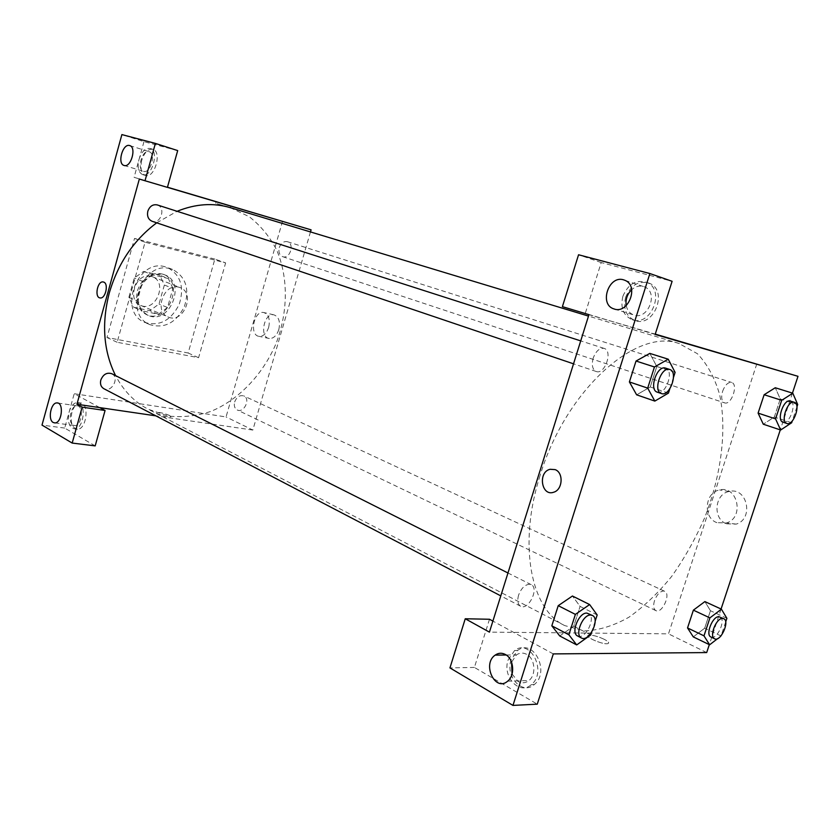 <?xml version="1.0" encoding="UTF-8"?>
<svg xmlns="http://www.w3.org/2000/svg" width="840" height="840" viewBox="0 0 840 840"><rect width="100%" height="100%" fill="white"/><g stroke="black" fill="none" stroke-linecap="round" stroke-linejoin="round"><path stroke-width="0.63" stroke-dasharray="4.2 3.15" d="M178.7 287.154C163.832 282.796 153.615 311.819 168.178 317.016C183.351 324.198 196.025 293.066 180.149 287.595L178.7 287.154M150.938 276.286C136.185 271.95 126.263 300.216 140.71 305.403C155.788 312.512 168.137 282.177 152.376 276.738L150.938 276.286M164.357 285.033L159.023 304.006L149.856 310.685L133.633 307.23L128.867 297.402L134.264 278.05L143.651 271.383L159.81 275.226L164.357 285.033L172.904 288.404L167.507 307.524L159.023 304.006M128.867 297.402L137.277 300.941L142.727 281.421L134.264 278.05M143.651 271.383L152.155 274.691L168.357 278.534L159.81 275.226M152.155 274.691L142.727 281.421M137.277 300.941L142.034 310.821L133.633 307.23M167.507 307.524L158.298 314.276L142.034 310.821M172.904 288.404L168.357 278.534M137.424 290.608C142.779 276.98 151.305 271.509 163.023 274.197C185.283 281.788 167.79 324.765 146.559 314.654C138.075 310.076 135.03 302.054 137.424 290.608M139.136 291.312C136.731 302.768 139.776 310.8 148.26 315.378C169.502 325.5 187.016 282.45 164.756 274.869L162.866 274.281C151.778 272.99 143.871 278.67 139.136 291.312M158.298 314.276L149.856 310.685M164.976 266.752C137.015 258.185 117.569 312.385 144.931 322.466C159.527 326.582 170.951 320.555 179.225 304.374C184.601 287.007 180.632 274.712 167.307 267.477L164.976 266.752M170.205 268.727C142.191 260.148 122.651 314.622 150.045 324.702C164.661 328.818 176.117 322.749 184.422 306.485C189.829 289.044 185.871 276.696 172.536 269.441L170.205 268.727M214.862 259.088L134.526 238.423L106.974 337.502L188.15 353.01L214.862 259.088L225.635 262.889L145.058 242.214L117.148 342.279L198.587 357.693L225.635 262.889M198.587 357.693L188.15 353.01M177.691 150.581L143.966 141.666L121.884 134.589M143.966 141.666L134.095 177.334L167.465 187.204M282.534 221.256L226.054 416.934L74.204 393.719L99.792 407.62M95.183 445.882L64.701 428.075L74.204 393.719M64.701 428.075L42 425.103M71.925 412.325C70.077 422.268 71.915 427.917 77.438 429.272C86.909 429.534 89.586 402.15 80.031 402.938C76.461 403.347 73.763 406.476 71.925 412.325M69.132 411.925C70.959 406.067 73.658 402.938 77.228 402.528C86.772 401.73 84.084 429.156 74.623 428.894C69.101 427.55 67.273 421.89 69.132 411.925M73.185 425.166L74.897 425.596C82.005 425.817 84.032 405.206 76.85 405.815C70.739 405.405 67.505 422.447 73.185 425.166M141.729 160.293C139.986 168.273 141.204 173.323 145.394 175.434C154.487 178.92 162.362 151.798 152.943 149.331C148.176 148.669 144.448 152.323 141.729 160.293M139.346 179.046L167.412 187.383L134.095 177.334M138.999 159.453C141.708 151.463 145.446 147.798 150.203 148.459C159.621 150.927 151.736 178.101 142.653 174.615C138.464 172.494 137.246 167.444 138.999 159.453M143.577 171.339C150.402 173.901 156.261 153.541 149.205 151.725L149.027 151.672C142.097 149.299 136.427 169.669 143.535 171.328L143.577 171.339M117.148 342.279L106.974 337.502M145.058 242.214L134.526 238.423M169.733 415.569C164.241 413.28 159.799 412.241 156.418 412.451C153.846 413.354 168.987 418.016 170.856 416.903L169.733 415.569L170.856 416.903C168.987 418.016 153.846 413.343 156.418 412.451C159.799 412.241 164.241 413.28 169.733 415.569M310.475 231.934L252.829 430.059L226.054 416.934M252.829 430.059L155.852 415.842M278.828 329.553C280.466 321.531 278.786 316.627 273.788 314.811C263.844 312.659 259.161 337.743 269.367 338.51C273.578 338.583 276.738 335.591 278.828 329.553M268.674 327.327C266.574 333.406 263.424 336.42 259.203 336.368C249.018 335.601 253.743 310.349 263.666 312.501C268.653 314.307 270.333 319.252 268.674 327.327M217.035 203.71L230.37 207.669L217.035 203.71M279.269 247.601C280.991 243.023 283.71 241.048 287.406 241.7C294.913 243.705 289.916 259.466 282.66 256.673C279.437 255.161 278.303 252.137 279.269 247.601M157.269 204.928C166.204 207.386 160.755 224.627 152.103 221.277M234.654 401.993C236.722 396.879 239.799 394.863 243.873 395.945C250.908 398.811 243.894 413.553 237.195 409.952C234.623 408.429 233.772 405.772 234.654 401.993M111.773 373.706C120.005 377.401 111.636 393.194 103.814 388.679M156.702 222.831L177.103 211.291M230.223 207.638L249.302 216.752C260.536 225.561 269.651 236.586 276.612 249.858C288.55 277.746 288.068 312.406 275.971 343.739C262.752 374.619 238.896 399.767 210.872 411.401C196.623 416.031 182.396 417.564 168.2 416.02L148.186 409.217C134.463 402.045 123.585 390.842 115.573 375.617M540.089 475.514C517.808 544.698 530.87 609.735 564.69 625.579L584.577 630.893C599.036 630.336 613.861 625.748 629.045 617.148C644.07 606.512 658.276 592.935 671.675 576.398C684.327 558.558 695.258 539.133 704.498 518.144C721.245 475.482 727.125 430.091 719.628 394.59C714.756 377.822 707.343 364.193 697.389 353.693L678.951 343.476C636.163 327.684 565.541 390.421 540.089 475.514M722.61 391.262C725.046 384.972 728.049 382.032 731.609 382.442C738.591 384.122 731.587 405.122 724.794 402.938L724.563 402.864C721.602 401.268 720.951 397.404 722.61 391.262M518.574 595.172C517.083 600.653 517.755 604.338 520.59 606.218C528.329 610.859 539.48 588.21 531.216 584.672L529.515 584.241C524.843 584.692 521.188 588.336 518.574 595.172M593.176 358.176C591.423 365.096 592.431 369.537 596.211 371.501C604.863 375.007 613.179 350.742 604.118 348.401L603.908 348.338C599.434 347.907 595.854 351.183 593.176 358.176M654.486 600.726C653.037 605.787 653.499 609.084 655.851 610.617C662.036 614.114 671.255 593.807 664.639 591.276L663.537 591.003C659.831 591.433 656.817 594.668 654.486 600.726M588.945 314.654L655.263 334.12M756.798 363.919L668.493 633.853L489.426 632.131M512.064 674.026L518.038 681.44C521.85 683.476 525.483 683.172 528.948 680.516C536.539 674.835 535.048 658.445 526.628 654.318C523.079 652.491 519.677 652.691 516.422 654.917L511.57 662.193M508.148 659.883L514.615 650.517C530.387 637.928 547.523 672.084 531.311 684.642C519.446 695.615 502.058 676.536 508.148 659.883M511.13 659.841C505.05 676.462 522.438 695.489 534.282 684.537C550.484 672.01 533.347 637.938 517.587 650.506L511.13 659.841M626.22 305.592C627.228 310.349 629.748 313.467 633.78 314.969C647.861 320.512 658.928 292.73 644.837 287.007L643.199 286.409C639.125 285.443 635.271 286.534 631.649 289.695M622.881 296.289C628.257 283.762 636.363 279.185 647.188 282.544C665.543 290.388 651.032 326.75 632.457 319.788C623.375 315.745 620.183 307.913 622.881 296.289M625.653 297.181C622.965 308.774 626.157 316.586 635.229 320.628C653.793 327.569 668.283 291.312 649.94 283.479C639.114 280.119 631.029 284.687 625.653 297.181M655.158 334.435L585.28 313.373L601.199 262.542L672.105 281.295M601.199 262.542L578.55 254.762M585.28 313.373L562.401 306.653M553.298 653.909L492.891 621.096M489.489 619.259L474.411 667.433L537.274 704.162M474.411 667.433L449.946 667.905M597.177 614.953L580.094 606.396L572.46 596.033L580.083 606.417M590.751 634.935L573.773 626.168L580.094 606.396L573.773 626.168L559.724 635.975M573.773 626.168L559.724 635.953L551.838 625.8M710.441 610.732L704.897 601.598L710.462 610.722L704.687 628.204L693.304 636.888L687.55 627.921M797.696 404.523L780.276 398.99L775.278 387.755L780.266 399.01L774.323 417.05L763.308 424.2L758.111 413.102M675.098 372.382L656.796 366.492L649.835 353.409L656.786 366.513L650.244 386.999L636.657 394.832M656.796 366.492L650.244 386.999L636.625 394.821L629.401 381.917M792.446 393.11L780.287 429.901M721.077 609.021L709.307 644.637M726.569 523.845L736.218 524.118C754.236 518.889 747.149 486.665 729.225 491.463C714.514 493.805 712.415 518.91 726.569 523.845M706.682 652.575L668.493 633.853M716.888 522.659C702.681 517.692 704.812 492.345 719.586 489.962C737.594 485.1 744.681 517.639 726.579 522.932L716.888 522.659M682.196 342.069L703.742 348.506M604.433 639.408C597.923 636.363 592.704 634.946 588.788 635.176C582.824 636.079 602.648 644.973 607.761 643.639C609.62 643.03 608.517 641.624 604.433 639.408C608.517 641.613 609.63 643.03 607.761 643.639C602.648 644.962 582.824 636.079 588.788 635.176C592.704 634.946 597.923 636.352 604.433 639.408M796.94 406.791L792.236 421.008M782.985 422.195C789.537 424.904 797.286 402.717 790.356 401.048M780.276 398.99L774.323 417.05L763.287 424.19M791.658 422.751L774.323 417.05M720.552 636.352L717.644 638.6M725.687 621.936L721.13 635.702M710.955 637.025C716.95 640.448 726.432 619.405 720.006 616.97M726.884 618.324L710.462 610.722L704.687 628.204L693.294 636.877M721.035 635.985L704.687 628.204M673.512 377.318L669.827 388.784M657.3 392.165C665.774 395.64 674.51 370.409 665.595 368.141M668.441 393.11L650.244 386.999M595.13 621.306L591.581 632.363M577.605 635.975C585.175 640.553 596.673 616.959 588.557 613.515M140.71 305.403L168.178 317.016M152.376 276.738L180.149 287.595M164.756 274.869L163.023 274.197M148.26 315.378L146.559 314.654M172.536 269.441L167.307 267.477M150.045 324.702L144.931 322.466M80.031 402.938L77.228 402.528M77.438 429.272L74.623 428.894M54.926 422.93L74.897 425.596M57.907 403.053L76.85 405.815M152.943 149.331L150.203 148.459M145.394 175.434L142.653 174.615M124.068 165.459L143.535 171.328M129.77 145.593L149.205 151.725M273.788 314.811L263.666 312.501M269.367 338.51L259.203 336.368M216.122 201.705L215.68 203.291M230.822 206.084L230.37 207.669M679.434 343.613L588.494 316.092M564.69 625.579L148.186 409.217M282.66 256.673L724.563 402.864M287.406 241.7L731.609 382.442M531.216 584.672L507.969 572.985M520.59 606.218L500.787 595.885M604.118 348.401L580.724 340.882M596.211 371.501L573.531 363.825M664.639 591.276L243.873 395.945M655.851 610.617L237.195 409.952M507.665 681.177L528.948 680.516M506.226 655.011L516.422 654.917M517.587 650.506L514.615 650.517M534.282 684.537L531.311 684.642M614.428 309.057L633.78 314.969M625.17 280.423L644.837 287.007M649.94 283.479L647.188 282.544M635.229 320.628L632.457 319.788M729.225 491.463L719.586 489.962M736.218 524.118L726.579 522.932"/><path stroke-width="1.26" d="M155.852 415.842L99.792 407.62L105.073 410.487L95.183 445.882L72.188 443.069L42 425.103L121.884 134.589L155.379 143.409L177.691 150.581L167.412 187.383L145.016 180.758L155.379 143.409M167.465 187.204L311.084 229.845L310.475 231.934M53.224 422.499L54.926 422.93C61.982 423.14 64.071 402.276 56.941 402.917C50.862 402.518 47.586 419.759 53.224 422.499M105.073 410.487L82.152 407.159L72.188 443.069M99.792 407.62L76.923 404.261L82.152 407.159M129.602 145.541C122.714 143.189 117.002 163.81 124.068 165.459C130.851 168.095 136.804 147.409 129.77 145.593L129.602 145.541M76.923 404.261L139.346 179.046L145.016 180.758M103.761 282.114C108.927 283.794 105.441 299.019 100.149 297.938C94.237 297.602 97.388 280.749 103.142 281.946L103.761 282.114L103.142 281.946C97.398 280.749 94.237 297.602 100.149 297.938C105.441 299.019 108.927 283.794 103.761 282.114M217.487 202.125L230.822 206.084L217.487 202.125M167.422 187.352L311.084 229.845M573.531 363.825L152.103 221.277C148.281 219.503 146.864 216.153 147.829 211.208C149.72 206.189 152.87 204.099 157.269 204.928L580.724 340.882M500.787 595.885L103.814 388.679C100.936 386.894 99.928 384.017 100.811 380.069C103.183 374.325 106.838 372.204 111.773 373.706L507.969 572.985M115.573 375.617C103.478 351.204 101.388 323.642 109.305 292.908C118.02 263.309 133.823 239.946 156.702 222.831M177.103 211.291C195.605 203.826 213.308 202.608 230.223 207.638L588.494 316.092M588.945 314.654L489.426 632.131L465.245 618.765L449.946 667.905L512.967 705.411L649.876 273.536L578.55 254.762L562.401 306.653L588.945 314.654M655.263 334.12L798 376.31L792.446 393.11M555.125 469.623C563.755 472.594 562.748 489.731 553.77 492.198C541.433 496.86 537.579 471.996 550.137 469.287L555.125 469.623L550.137 469.287C537.579 471.996 541.433 496.86 553.77 492.198C562.748 489.731 563.755 472.594 555.135 469.623M505.407 654.507C513.849 658.707 515.308 675.392 507.665 681.177C495.117 692.318 481.814 664.03 495.159 655.116C498.435 652.848 501.848 652.638 505.407 654.507M623.522 279.815L625.17 280.423C639.335 286.188 628.131 314.506 613.977 308.921C598.868 304.689 608.538 275.026 623.522 279.815M511.57 662.193L512.064 674.026M631.649 289.695C627.175 294.147 625.37 299.45 626.22 305.592M649.876 273.536L672.105 281.295L655.158 334.435L798 376.31M512.967 705.411L537.274 704.162L553.298 653.909L706.682 652.575L709.307 644.637M492.891 621.096L489.489 619.259L465.245 618.765M568.869 634.767L551.817 625.821L558.232 605.672L572.45 596.012L558.232 605.672L551.817 625.821L559.724 635.953L576.692 644.921L568.869 634.767L575.379 614.387L589.627 604.558L597.177 614.953L595.13 621.306M703.983 635.849L687.54 627.942L693.378 610.155L704.897 601.577L693.378 610.155L687.54 627.942L693.294 636.899L709.643 644.795L703.983 635.849L709.905 617.883L721.413 609.178L726.884 618.324L725.687 621.936M792.236 421.008L791.658 422.751L780.644 430.017L763.287 424.211L758.1 413.112L764.138 394.737L775.278 387.733M669.827 388.784L668.441 393.11L654.822 401.09L636.625 394.821L629.391 381.938L636.038 361.032L649.824 353.388M780.287 429.901L721.077 609.021M687.12 343.57L703.07 348.317L687.12 343.57M703.742 348.506L682.196 342.069M780.644 430.017L775.562 418.887L781.683 400.323L792.803 393.225L797.696 404.523L796.94 406.791M794.294 402.297L790.23 401.016C783.668 398.685 776.192 420.567 782.985 422.195L786.901 423.486C793.443 426.195 801.213 403.967 794.294 402.297L794.168 402.255C787.615 399.945 780.119 421.869 786.901 423.486M775.562 418.887L758.1 413.112L764.138 394.737L775.278 387.755L792.803 393.225M781.683 400.323L764.138 394.737M721.13 635.702L720.552 636.352M717.644 638.6L709.643 644.795M723.712 618.692L718.925 616.728C712.582 615.982 705.159 634.914 710.955 637.025L714.641 638.799C720.625 642.212 730.128 621.117 723.712 618.692L722.631 618.45C716.3 617.715 708.855 636.688 714.641 638.799M709.905 617.883L693.378 610.155M721.413 609.178L704.897 601.598M654.822 401.09L647.692 388.122L654.454 366.975L668.241 359.205L675.098 372.382L673.512 377.318M669.743 369.464L665.396 368.078C656.933 365.169 648.627 389.939 657.3 392.165L661.416 393.55C669.879 397.026 678.636 371.731 669.743 369.464L669.533 369.411C661.091 366.503 652.743 391.335 661.416 393.55M647.692 388.122L629.391 381.938L636.038 361.032L649.835 353.409L668.241 359.205M654.454 366.975L636.038 361.032M591.581 632.363L590.751 634.935L576.692 644.921M592.41 615.457L586.887 613.106C578.907 612.245 570.476 633.024 577.605 635.975L581.438 637.98C588.998 642.548 600.516 618.891 592.41 615.457L590.74 615.048C582.782 614.198 574.319 635.04 581.438 637.98M575.379 614.387L558.232 605.672M589.627 604.558L572.46 596.033M56.941 402.917L57.907 403.053M495.159 655.116L506.226 655.011"/></g></svg>
